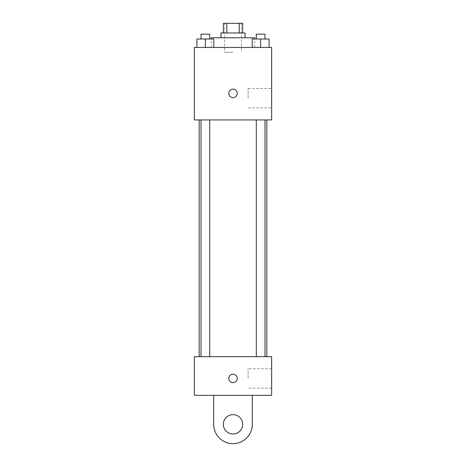<?xml version="1.0" encoding="UTF-8"?>
<svg xmlns="http://www.w3.org/2000/svg" width="466" height="466" viewBox="0 0 466 466"><rect width="100%" height="100%" fill="white"/><g stroke="black" fill="none" stroke-linecap="round" stroke-linejoin="round"><path stroke-width="0.35" stroke-dasharray="2.33 1.75" d="M233 52.291L224.542 52.291L233 52.291M233 23.3L224.542 23.3L233 23.3M239.198 32.964L239.198 23.3L242.664 23.3L242.664 32.964L226.802 32.964L242.664 32.964M239.198 23.3L223.336 23.3L223.336 32.964L226.802 32.964L223.336 32.964M245.081 32.964L220.919 32.964M220.919 37.793L245.081 37.793L220.919 37.793M226.802 32.964L226.802 23.3M211.255 37.793L254.745 37.793M233 47.456L211.255 47.456L233 47.456M196.908 47.456L213.818 47.456L196.908 47.456L213.818 47.456L196.908 47.456L213.818 47.456L205.366 47.456L205.366 39.004L196.908 39.004L209.712 39.004L196.908 39.004L196.908 47.456L205.366 47.456L196.908 47.456L196.908 39.004L196.908 47.456L213.818 47.456L205.366 47.456L205.366 39.004L213.818 39.004L201.015 39.004L213.818 39.004L213.818 47.456L213.818 39.004M252.182 47.456L269.092 47.456L252.182 47.456L269.092 47.456L252.182 47.456L269.092 47.456L260.634 47.456L260.634 39.004L252.182 39.004L264.985 39.004L252.182 39.004L252.182 47.456L260.634 47.456L252.182 47.456L252.182 39.004L252.182 47.456L269.092 47.456L260.634 47.456L260.634 39.004L269.092 39.004L256.288 39.004L269.092 39.004L269.092 47.456L269.092 39.004M271.655 47.456L194.345 47.456L194.345 119.931L271.655 119.931L271.655 47.456M194.345 93.357L194.345 89.128L194.351 93.357M233 119.931L199.18 119.931L233 119.931M260.634 119.931L264.985 119.931L260.634 119.931M205.366 119.931L201.015 119.931L205.366 119.931M271.655 98.192L271.655 88.528L271.655 98.192M233 89.128A4.229 4.229 0 0 0 229.336 95.472A4.229 4.229 0 0 0 236.664 95.472A4.229 4.229 0 0 0 233 89.128A4.229 4.229 0 0 0 229.336 95.472A4.229 4.229 0 0 0 236.664 95.472A4.229 4.229 0 0 0 233 89.128M233 97.586A4.229 4.229 0 0 1 229.336 91.243A4.229 4.229 0 0 1 236.664 91.243A4.229 4.229 0 0 1 233 97.586M248.116 98.192L248.116 88.528L248.116 98.192M233 356.676L199.18 356.676L233 356.676M260.634 356.676L264.985 356.676L260.634 356.676M205.366 356.676L201.015 356.676L205.366 356.676M271.655 356.676L194.345 356.676L194.345 395.331L271.655 395.331L271.655 356.676L194.345 356.676M256.288 39.004L256.288 34.169L264.985 34.169L256.288 34.169L264.985 34.169L264.985 39.004M260.634 47.456L260.634 39.004M201.015 39.004L201.015 34.169L209.712 34.169L201.015 34.169L209.712 34.169L209.712 39.004M205.366 47.456L205.366 39.004M228.771 378.421A4.229 4.229 0 0 0 235.114 382.079A4.229 4.229 0 0 0 235.114 374.757A4.229 4.229 0 0 0 228.771 378.421M271.655 378.421L271.655 388.085L271.655 378.421M248.116 378.421L248.116 368.757L248.116 378.421M237.229 378.421A4.229 4.229 0 0 0 230.886 374.757A4.229 4.229 0 0 0 230.886 382.079A4.229 4.229 0 0 0 237.229 378.421A4.229 4.229 0 0 1 230.886 382.079A4.229 4.229 0 0 1 230.886 374.757A4.229 4.229 0 0 1 237.229 378.421M194.345 382.65L194.345 374.192L194.351 382.65M213.673 395.331L213.673 424.322L213.673 395.331L252.327 395.331L252.327 424.322A19.327 19.327 0 0 1 233 443.644A19.327 19.327 0 0 1 213.673 424.322A19.327 19.327 0 0 0 233 443.644A19.327 19.327 0 0 0 252.327 424.322A19.327 19.327 0 0 1 233 443.644A19.327 19.327 0 0 1 213.673 424.322L213.673 395.331L252.327 395.331M233 433.98A9.664 9.664 0 0 1 224.629 419.487A9.664 9.664 0 0 1 241.371 419.487A9.664 9.664 0 0 1 233 433.98A9.664 9.664 0 0 1 224.629 419.487A9.664 9.664 0 0 1 241.371 419.487A9.664 9.664 0 0 1 233 433.98A9.664 9.664 0 0 1 224.629 419.487A9.664 9.664 0 0 1 241.371 419.487A9.664 9.664 0 0 1 233 433.98M233 414.658A9.664 9.664 0 0 1 241.371 429.151A9.664 9.664 0 0 1 224.629 429.151A9.664 9.664 0 0 1 233 414.658A9.664 9.664 0 0 0 224.629 429.151A9.664 9.664 0 0 0 241.371 429.151A9.664 9.664 0 0 0 233 414.658M224.542 23.3L224.542 52.291M241.458 23.3L241.458 52.291M254.745 47.456L254.745 39.004M211.255 47.456L211.255 39.004M248.116 107.85L271.655 107.85M248.116 88.528L271.655 88.528M209.712 356.676L209.712 119.931M201.015 356.676L201.015 119.931M264.985 356.676L264.985 119.931M256.288 356.676L256.288 119.931M271.655 368.757L248.116 368.757M271.655 388.085L248.116 388.085"/><path stroke-width="0.7" d="M226.802 32.964L226.802 23.3L223.336 23.3L223.336 32.964M226.802 23.3L242.664 23.3L242.664 32.964M239.198 32.964L239.198 23.3M220.919 37.793L220.919 32.964L245.081 32.964L245.081 37.793M254.745 39.004L254.745 37.793L211.255 37.793L211.255 39.004M194.345 47.456L271.655 47.456L271.655 119.931L194.345 119.931L194.345 47.456M233 97.586A4.229 4.229 0 0 1 229.336 91.243A4.229 4.229 0 0 1 236.664 91.243A4.229 4.229 0 0 1 233 97.586M194.345 356.676L271.655 356.676L271.655 395.331L194.345 395.331L194.345 356.676L271.655 356.676M252.182 47.456L252.182 39.004L269.092 39.004L269.092 47.456L269.092 39.004M260.634 47.456L260.634 39.004M264.985 39.004L264.985 34.169L256.288 34.169L256.288 39.004M196.908 47.456L196.908 39.004L213.818 39.004L213.818 47.456L213.818 39.004M205.366 47.456L205.366 39.004M209.712 39.004L209.712 34.169L201.015 34.169L201.015 39.004M228.771 378.421A4.229 4.229 0 0 1 235.114 374.757A4.229 4.229 0 0 1 235.114 382.079A4.229 4.229 0 0 1 228.771 378.421M252.327 395.331L252.327 424.322A19.327 19.327 0 0 1 233 443.644A19.327 19.327 0 0 1 213.673 424.322L213.673 395.331M233 433.98A9.664 9.664 0 0 1 224.629 419.487A9.664 9.664 0 0 1 241.371 419.487A9.664 9.664 0 0 1 233 433.98M266.82 356.676L266.82 119.931M199.18 356.676L199.18 119.931M256.288 119.931L256.288 356.676M264.985 119.931L264.985 356.676M209.712 356.676L209.712 119.931M201.015 356.676L201.015 119.931"/></g></svg>
